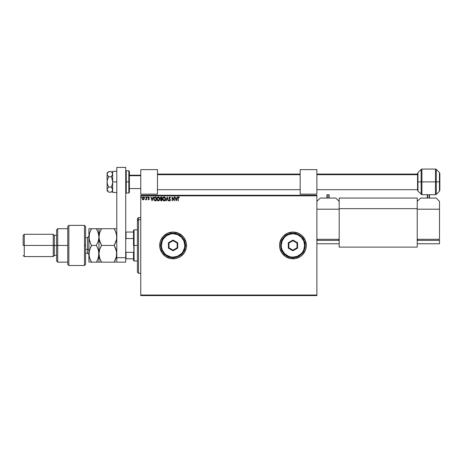 <?xml version="1.0" encoding="UTF-8"?>
<svg xmlns="http://www.w3.org/2000/svg" width="463" height="463" viewBox="0 0 463 463"><rect width="100%" height="100%" fill="white"/><g stroke="black" fill="none" stroke-linecap="round" stroke-linejoin="round"><path stroke-width="0.69" d="M281.805 252.873A13.375 13.375 0 0 0 285.486 256.554L290.313 258.557A13.375 13.375 0 0 0 300.348 256.566L302.385 254.893A13.375 13.375 0 0 0 306.303 245.436A13.375 13.375 0 0 1 292.923 258.811A13.375 13.375 0 0 1 279.548 245.436A13.375 13.375 0 0 0 280.561 250.547M280.566 250.564A13.375 13.375 0 0 0 281.793 252.862L285.492 256.56M300.365 256.548A13.375 13.375 0 0 0 302.38 254.899M182.555 254.887A13.375 13.375 0 0 0 186.462 245.436A13.375 13.375 0 0 1 173.087 258.811A13.375 13.375 0 0 1 159.712 245.436A13.375 13.375 0 0 0 165.65 256.554M170.477 258.557L175.697 258.557A13.375 13.375 0 0 0 178.203 257.793L180.518 256.56L184.21 252.867L186.207 248.046L186.207 242.826L184.21 238.005L182.544 235.974L178.203 233.074L173.087 232.056L167.965 233.074L163.624 235.974L160.725 240.314L159.966 242.826L159.966 248.046L161.963 252.867L165.656 256.56L170.477 258.557A13.375 13.375 0 0 0 175.691 258.557M175.697 258.557L178.203 257.793A13.375 13.375 0 0 0 182.538 254.905M140.758 295.597L316.889 295.597L140.758 295.597L140.758 195.826L316.889 195.826L316.889 295.041L140.758 295.041L140.758 295.597M316.889 195.27L140.758 195.27L140.758 295.041L316.889 295.041L316.889 295.597L316.889 195.826L140.758 195.826L140.758 195.27L316.889 195.27L316.889 195.826L316.889 195.27M144.306 198.494L144.016 199.374L144.277 197.979L143.692 197.03L142.957 196.925L142.378 197.394L142.124 198.627L142.743 199.715L143.866 199.559L143.206 199.842L144.016 199.374L144.311 198.361L143.206 196.891L142.106 198.361L142.401 199.374L143.206 199.842L142.401 199.374L142.106 198.361L142.401 199.374L143.206 199.842M146.308 196.943L146.609 196.943L146.308 196.943L146.244 198.974L145.561 199.744L146.308 199.374L146.609 199.796L146.609 196.943L146.609 199.796L146.609 196.943L146.308 196.943L146.262 198.882L145.561 199.744L146.308 199.374L146.609 199.796L146.308 199.796M148.363 199.298L148.959 199.107L148.114 197.718L148.745 196.891L149.364 197.279L148.409 197.701L149.26 199.096L148.692 199.842L149.254 198.98L148.432 197.539L149.364 197.279L148.467 196.966L148.131 197.944L148.959 199.177L148.114 199.437L148.692 199.842L148.287 199.194L148.692 199.842L148.114 199.437M155.174 196.943L154.092 197.527L153.774 199.113L154.416 200.56L155.574 200.844L156.164 200.844L156.164 196.943L155.255 196.943C154.22 197.082 153.716 197.718 153.762 198.841L154.648 200.705L156.164 200.844L156.164 196.943L156.164 200.844L154.347 200.502M161.188 196.943L161.969 196.943L160.632 197.14L160.273 198.205L160.881 199.049L160.649 200.45L161.969 200.844L161.969 196.943L161.969 200.844L161.969 196.943L161.188 196.943L160.267 198.048L160.881 199.049L160.516 199.877L161.413 200.844L161.969 200.844L161.413 200.844M166.246 200.844L165.916 200.844L167.172 196.943L165.916 200.844L166.246 200.844L167.195 197.886L168.144 200.844L168.468 200.844L167.218 196.943L168.468 200.844L167.218 196.943L165.916 200.844L166.246 200.844L167.195 197.886L168.144 200.844L168.468 200.844L168.144 200.844M174.024 196.943L174.024 199.842L172.074 196.943L172.074 200.844L172.369 200.844L172.369 197.933L174.325 200.844L174.325 196.943L174.024 196.943L174.325 196.943L174.024 196.943L174.024 199.842L172.074 196.943L172.074 200.844L172.369 200.844L172.369 197.933L174.325 200.844L174.325 196.943L174.262 200.844M178.197 197.07L178.689 196.844L179.424 197.29L179.274 197.591L178.689 197.244L178.272 198.251L178.544 197.279L179.274 197.591L179.424 197.29L178.689 196.844L178.052 197.342L177.971 200.844L178.272 200.844L178.272 198.251L178.689 197.244L179.274 197.591L179.424 197.29L178.689 196.844L177.971 198.21L177.971 200.844L178.272 200.844L178.278 197.944M302.385 254.893L305.285 250.552L306.043 248.046L306.303 245.436L305.285 240.314L302.385 235.974L300.354 234.313L298.045 233.074L292.923 232.056L287.807 233.074L283.466 235.974L281.799 238.005L279.802 242.826L279.548 245.436L279.802 248.046L281.799 252.867M290.313 258.557L295.533 258.557L300.354 256.56M177.15 196.943L177.474 196.943L176.224 200.844L177.474 196.943L176.744 198.193L175.651 198.193L174.921 196.943L176.171 200.844L177.474 196.943L176.744 198.193L175.651 198.193L174.921 196.943L176.171 200.844L174.921 196.943L175.251 196.943M169.695 196.844L168.868 197.898L170.06 199.912L169.765 200.537L169.157 200.045L168.92 200.282L169.608 200.942L170.205 200.641L170.361 199.877L169.203 197.666L169.718 197.244L170.569 197.695L169.695 196.844L168.868 197.898L170.071 200.051L169.678 200.543L169.157 200.045L168.92 200.282L169.672 200.942L170.372 200.033L169.169 197.904L169.718 197.244L170.569 197.695L169.695 196.844M165.569 198.876L164.99 197.267L163.977 196.844L162.924 197.556L162.571 199.073L163.537 200.82L164.434 200.89L165.123 200.369L165.569 198.876L164.064 196.844L162.565 198.893L164.087 200.942L165.569 198.876M159.764 198.876L159.191 197.267L158.172 196.844L157.119 197.556L156.772 199.073L157.379 200.56L158.375 200.942L159.318 200.369L159.764 198.876L158.259 196.844L156.766 198.893L158.282 200.942L159.758 198.702M153.039 196.943L153.363 196.943L152.113 200.844L153.363 196.943L152.634 198.193L151.54 198.193L150.811 196.943L152.061 200.844L153.363 196.943L152.634 198.193L151.54 198.193L150.811 196.943L152.061 200.844L150.811 196.943L151.141 196.943M147.558 197.215L147.124 197.001L147.309 197.545L147.558 197.215L147.309 197.545L147.558 197.215L147.309 197.545L147.06 197.215L147.309 197.545L147.06 197.215L147.309 196.891L147.06 197.215L147.309 196.891L147.558 197.215L147.309 197.545L147.06 197.215L147.309 196.891L147.558 197.215L147.309 197.545L147.06 197.215L147.309 196.891L147.558 197.215L147.309 196.891L147.558 197.215L147.309 196.891L147.06 197.215L147.309 197.545L147.06 197.215M145.012 196.891L145.26 197.215L144.954 196.902L144.774 197.331L145.197 197.435L144.757 197.215L145.012 197.545L145.012 196.891L144.757 197.215L145.012 196.891L145.26 197.215L145.012 197.545L144.757 197.215L145.012 196.891L145.26 197.215L145.012 197.545L144.757 197.215L145.012 196.891L145.26 197.215L145.012 197.545L144.763 197.273M141.256 196.891L141.51 197.215L141.203 196.902L141.024 197.331L141.446 197.435L141.007 197.215L141.256 197.545L141.256 196.891L141.256 197.545L141.256 196.891L141.51 197.215L141.256 197.545L141.256 196.891L141.51 197.215L141.256 197.545L141.012 197.163M305.285 240.314L306.303 245.436L306.043 248.046M175.691 232.316A13.375 13.375 0 0 0 159.712 245.436A13.375 13.375 0 0 1 173.087 232.056A13.375 13.375 0 0 1 186.462 245.436A13.375 13.375 0 0 0 186.207 242.832M186.207 242.82A13.375 13.375 0 0 0 182.555 235.985M182.538 235.968A13.375 13.375 0 0 0 178.209 233.08M178.203 233.074A13.375 13.375 0 0 0 175.703 232.316M184.21 238.005L183.782 237.397M185.443 250.552L185.75 249.742M300.348 234.307A13.375 13.375 0 0 0 279.548 245.436A13.375 13.375 0 0 1 292.923 232.056A13.375 13.375 0 0 1 306.303 245.436A13.375 13.375 0 0 0 302.391 235.98M302.38 235.968A13.375 13.375 0 0 0 300.365 234.319M287.807 233.074L287.5 233.207M283.466 235.974L281.799 238.005M279.802 242.826L279.548 245.436M178.272 200.844L177.971 200.844M179.181 197.51L178.654 197.244M178.29 197.794L178.4 197.417M178.278 197.95L178.272 198.251M176.2 199.9L175.778 198.592L176.617 198.592L176.2 199.9L175.778 198.592L176.617 198.592L176.2 199.9M172.369 200.844L172.074 200.844L172.138 196.943M170.569 197.695L170.28 197.782M170.326 197.892L169.516 197.284M169.834 197.261L169.169 197.904L169.336 198.401M169.655 197.244L169.267 198.286L170.367 199.958M169.18 197.788L169.267 198.286M169.499 198.615L170.372 200.033M169.869 199.015L170.187 199.391M168.92 200.282L169.672 200.942L168.92 200.282L169.157 200.045L169.678 200.543L170.071 200.051L169.522 199.159M169.354 200.369L169.157 200.045L169.678 200.543L170.071 200.051L169.892 199.547M169.632 200.543L170.071 200.051M169.394 199.026L169.064 198.592M165.222 200.219L165.436 199.744M164 200.942L163.543 200.82M162.64 199.553L162.588 199.252M162.588 198.54L162.652 198.199M164.764 197.064L165.106 197.4M165.25 197.614L165.482 198.181M162.588 199.246L162.652 199.594M164 197.244L165.268 198.876L164.076 200.543L162.866 198.893L164.076 197.244L164.498 197.342L164.076 197.244M164.984 197.811L165.222 198.413M165.117 199.709L164.874 200.12M163.543 200.375L162.935 199.455M165.048 199.86L164.602 200.369M161.066 200.803L160.649 200.45M160.516 199.877L160.638 200.427M161.298 200.444L160.846 200.091M161.668 200.444L161.356 200.444L161.668 200.444L161.668 199.194L161.668 200.444M160.817 199.871L161.512 199.194L160.817 199.871M161.668 198.795L161.668 197.342L161.668 198.795M160.916 197.406L161.327 197.342L160.568 198.048L161.037 198.749L160.615 197.759L161.037 198.749L160.586 198.228M160.887 199.518L161.234 199.217M159.417 200.219L159.631 199.744M156.835 199.559L156.783 199.252M158.959 197.064L159.399 197.539M159.602 197.933L159.747 198.529M158.34 197.244L159.469 198.876L158.271 200.543L157.067 198.893L158.549 197.284M157.351 199.97L158.41 200.531L157.565 200.236L157.131 199.455M158.855 197.446L159.197 197.84M159.313 199.709L158.803 200.369M153.947 199.9L153.849 199.605M154.011 197.678L154.439 197.151M154.706 200.288L154.063 198.847L154.74 197.441L155.863 197.342L155.863 200.444L154.573 200.195M154.804 200.334L155.863 200.444L155.863 197.342L155.539 197.342M154.063 198.847L154.104 198.378L154.063 198.847M154.318 199.9L154.144 199.501M154.243 197.95L154.104 198.378M152.09 199.9L151.667 198.592L152.506 198.592L152.09 199.9L151.667 198.592L152.506 198.592L152.09 199.9M148.287 199.194L148.669 199.495L148.959 199.107L148.669 199.495L148.889 198.853L148.212 198.158L148.918 198.911M148.114 197.643L148.212 198.158L148.745 196.891L148.119 197.828M149.364 197.279L148.745 196.891L149.364 197.279L148.409 197.701L148.779 197.244L148.409 197.701L148.802 198.268L148.409 197.701L148.843 197.25M149.19 197.545L148.779 197.244M149.19 198.708L148.802 198.268L149.26 199.096L149.167 198.656L148.692 199.842L149.26 199.096M148.941 199.779L149.231 199.356M145.758 199.842L145.886 199.489M145.77 199.478L146.279 198.76M145.7 199.443L146.308 198.1M145.839 199.495L146.244 198.974M145.26 197.215L145.012 197.545L144.757 197.215M144.149 199.136L144.294 198.627M142.454 197.979L143.212 197.244L144.01 198.355L143.113 199.484L142.407 198.355L142.899 197.325M143.021 199.46L142.587 199.067M155.446 200.438L154.908 200.369M143.565 197.354L143.964 197.979M138.53 219.676L138.53 217.564L138.53 219.676L140.758 219.676L138.53 219.676L138.53 273.303L138.53 219.676L137.413 220.706L138.53 219.676M137.413 218.681L137.413 220.706L137.413 218.681L138.53 217.564L140.758 217.564M137.413 272.186L137.413 220.706L137.413 272.186L138.53 273.303L140.758 273.303M133.512 232.056L133.512 245.436L134.067 245.436L134.067 229.827L134.067 245.436L137.413 245.436L134.067 245.436L134.067 261.039L133.512 230.383L133.512 232.056L125.71 232.056L126.04 232.056L126.04 238.538L133.512 238.538L126.04 238.538L126.04 232.056L133.512 232.056M133.512 252.329L133.512 260.484L133.512 252.329L126.04 252.329L125.71 251.565L126.04 252.329L126.04 258.811L133.512 258.811L126.04 258.811L126.04 252.329L133.512 252.329M125.71 239.302L126.04 238.538L125.71 239.302M125.71 258.811L126.04 258.811L125.71 258.811M116.792 262.156L116.792 167.403L125.71 167.403L125.71 257.694L125.71 167.403L116.792 167.403L116.792 257.694L125.71 257.694L116.792 257.694L116.792 262.156L125.71 262.156L125.71 257.694L125.71 262.156L116.792 262.156M417.221 239.302L439.514 239.302L417.221 239.302L417.221 209.207L439.514 209.207L439.514 239.302L439.514 209.207L417.221 209.207L417.221 239.302M436.169 198.06L420.566 198.06L436.169 198.06L439.514 201.399L439.514 209.207L439.514 201.399L436.169 198.06M417.221 201.399L420.566 198.06L417.221 201.399M438.959 239.302L438.959 240.419L438.959 239.302M417.776 240.419L417.776 239.302L417.776 240.419M439.514 240.419L439.514 243.764L417.221 243.764L417.221 240.419L439.514 240.419L439.514 243.764L417.221 243.764L417.221 240.419L439.514 240.419M427.251 195.045L427.251 198.06L427.251 195.045L427.586 194.715L427.586 198.06L427.586 194.715L429.149 194.715L429.149 198.06L429.149 194.715L429.485 195.045L429.485 198.06L429.485 195.045M140.758 169.632L157.478 169.632L157.478 194.153L140.758 194.153L157.478 194.153L157.478 169.632L140.758 169.632L140.758 194.153L140.758 169.632M129.385 175.709L140.758 175.709L129.385 175.709M157.478 174.678L300.169 174.678L157.478 174.678M316.889 174.678L417.557 174.678L316.889 174.678M128.83 181.895L128.83 170.743L128.83 181.895L129.385 181.895L129.385 171.304L129.385 192.481L128.83 193.042L128.83 170.743L129.385 171.304L129.385 181.895L126.266 181.895L126.266 170.743L126.266 181.895L128.83 181.895L128.83 193.042L128.83 181.895M125.71 171.304L126.266 170.743L126.266 181.895L125.71 181.895L126.266 181.895L126.266 193.042L128.83 193.042M126.266 181.895L126.266 193.042L126.266 181.895M129.385 181.895L129.385 192.481L129.385 181.895M436.273 194.385L435.486 194.715L435.486 169.07L436.273 169.4L436.273 194.385L439.439 191.219L439.85 190.235L439.85 181.895L439.85 190.235L439.85 181.895L436.273 181.895L436.273 194.385L436.273 181.895L435.486 181.895L435.486 194.715L435.486 181.895L421.92 181.895L421.92 194.715L421.92 181.895L421.127 181.895L421.127 194.385L421.127 181.895L417.962 181.895L417.962 191.219L417.962 181.895L417.557 181.895L417.557 190.235L417.557 173.55L417.962 172.566L417.962 191.219L417.557 190.235L417.557 181.895L421.127 181.895L421.127 169.4L417.962 172.566M435.486 169.07L421.92 169.07L421.92 181.895L439.439 181.895L439.439 191.219L439.439 172.566L439.85 173.55L439.85 181.895L439.85 173.55L439.85 181.895L439.439 181.895L439.439 172.566L439.439 191.219M421.127 194.385L421.127 181.895L421.92 181.895L421.92 194.715L417.962 191.219M417.962 181.895L417.962 172.566L417.962 181.895M417.557 181.895L417.557 173.55L417.557 181.895M421.92 181.895L421.92 169.07L421.92 181.895M421.127 181.895L421.127 169.4L421.127 181.895M435.486 181.895L435.486 169.07L435.486 181.895M436.273 181.895L436.273 169.4L436.273 181.895M417.221 198.06L339.188 198.06L339.188 208.645L417.221 208.645L417.221 247.109L339.188 247.109L339.188 208.645L339.188 247.109L417.221 247.109L417.221 208.645L339.188 208.645L339.188 198.06L417.221 198.06L417.221 208.645L417.221 198.06M111.843 172.207L112.665 174.169L111.288 176.744L108.736 176.744L107.566 175.518L107.092 174.169L107.561 172.826L108.736 171.594L111.288 171.594L112.561 173.492L112.567 174.835L111.288 176.744L112.278 179.239L112.665 181.895L112.283 184.54L111.288 187.04L108.736 187.04L107.561 184.575L107.092 181.895L107.561 179.21L108.736 176.744L111.288 176.744L111.843 177.971L112.665 181.895L112.283 184.54L111.288 187.04L112.665 189.616L112.567 188.945L112.567 190.287L111.288 192.191L108.736 192.191L111.409 192.064M112.665 174.169L112.289 172.867M111.415 171.721L108.736 171.594L107.213 173.486L107.213 174.852L107.092 172.977L107.213 174.852L108.736 176.744L107.561 179.21L107.092 181.895L107.092 174.169L107.092 189.616L107.213 190.293L107.213 188.933L108.736 187.04L111.288 187.04L112.283 188.296M108.51 191.995L107.092 189.616L107.092 181.895L107.561 184.575L108.736 187.04L107.213 188.933L107.092 190.814L107.092 189.581M107.566 190.964L108.105 191.613M107.092 190.814L108.087 191.589M111.843 191.578L111.288 192.191L112.567 190.287L112.567 188.95M116.792 192.481L112.665 192.481L112.665 181.895L116.792 181.895L112.665 181.895L112.665 171.304L116.792 171.304L112.665 171.304L112.665 192.481L116.792 192.481M300.169 169.632L316.889 169.632L316.889 194.153L300.169 194.153L316.889 194.153L316.889 169.632L300.169 169.632L300.169 194.153L300.169 169.632M316.889 239.302L339.188 239.302L316.889 239.302M335.843 198.06L320.234 198.06L335.843 198.06L339.188 201.399L335.843 198.06M316.889 209.207L339.188 209.207L339.188 239.302L339.188 209.207L316.889 209.207M316.889 201.399L320.234 198.06L316.889 201.399M338.627 239.302L338.627 240.419L338.627 239.302M317.45 240.419L317.45 239.302L317.45 240.419M339.188 240.419L339.188 243.764L316.889 243.764L339.188 243.764L339.188 240.419L316.889 240.419L339.188 240.419M326.924 195.045L326.924 198.06L326.924 195.045L327.26 194.715L327.26 198.06L327.26 194.715L328.817 194.715L328.817 198.06L328.817 194.715L329.152 195.045L329.152 198.06L329.152 195.045M84.463 245.436L84.463 265.502L84.463 225.371L84.463 245.436L85.58 245.436L84.463 245.436M85.58 264.344L85.58 226.482L84.463 225.371L68.854 225.371L67.743 226.482L67.743 264.385L68.854 265.502L68.854 225.371L68.854 265.502L84.463 265.502L85.58 264.385L85.58 226.523M67.743 264.35L67.743 245.436L56.59 245.436L56.59 261.039L56.59 245.436L54.362 245.436L54.362 235.401L54.362 245.436L53.251 245.436L53.251 256.583L53.251 245.436L24.267 245.436L24.267 234.29L24.267 245.436L23.15 245.436L23.15 235.401L23.15 245.436L53.251 245.436L53.251 234.29L53.251 245.436L56.59 245.436L56.59 229.827L56.59 245.436L57.707 245.436L57.707 228.71L57.707 245.436L67.743 245.436L67.743 226.517M57.707 245.436L57.707 262.156L57.707 245.436M54.362 245.436L54.362 255.466L54.362 245.436M24.267 245.436L24.267 256.583L24.267 245.436M87.582 253.197L87.582 249.337A1.337 0.671 180 0 1 88.919 250.003A1.337 0.671 0 0 0 87.582 249.337L87.582 237.629L85.58 237.629M85.58 249.337L87.582 249.337L85.58 249.337M116.063 228.71L98.955 228.71L99.146 239.255L101.542 245.436L99.678 249.488L101.542 245.436L100.5 247.427L101.542 245.436L114.205 245.436L116.607 239.238L116.601 234.88L116.607 239.238L114.205 245.436L101.542 245.436L99.684 241.397L98.955 237.073L99.672 232.779L101.542 228.71L114.205 228.71L116.063 232.756L116.792 237.073L116.387 233.884M99.366 240.303L98.955 237.073L98.955 228.71L99.672 228.71M100.5 230.707L99.678 232.773M114.899 244.151L116.317 240.534M116.068 241.368L114.205 245.436L116.068 249.493L116.792 253.793L116.601 251.623L116.601 255.981L114.205 262.156L115.246 260.165L114.205 262.156L116.068 262.156L101.542 262.156L114.205 262.156L116.063 258.111M99.371 250.529L99.678 249.482M97.45 230.794L96.368 228.71L98.955 228.71L96.368 228.71L98.225 232.756L98.955 237.073L98.237 241.368L96.368 245.436L98.231 249.499L98.955 253.793L98.955 237.073L98.955 262.156L101.542 262.156L99.678 258.094L98.955 253.793L99.562 257.741M100.5 260.16L99.678 258.094M116.369 257.058L116.068 258.099M115.246 247.427L114.205 245.436L116.607 251.629L116.41 256.901M100.778 260.744L101.542 262.156L99.146 262.156L101.542 262.156L100.5 260.165M99.684 262.156L98.231 262.156L98.955 262.156L98.955 253.793L99.678 249.493M99.342 250.657L99.146 251.6M99.146 239.255L98.955 237.073L99.441 233.56M100.378 228.71L101.542 228.71L100.836 230.018M100.5 228.71L99.684 228.71M115.426 231.101L116.601 234.874M114.205 228.71L115.246 230.707M98.538 233.809L98.225 232.762M97.444 230.777L98.764 234.874L98.955 237.073L98.764 234.891L98.955 237.073L98.231 241.368L98.573 240.187M98.225 228.71L88.919 228.71L88.919 237.073L88.919 228.71L90.349 228.71M98.318 249.765L97.647 247.96M98.567 256.942L98.769 251.623L98.955 253.793L98.231 249.499L96.368 245.436L98.237 241.368M98.955 253.793L98.231 258.099L96.998 260.993M97.525 262.156L98.955 262.156L96.368 262.156L97.409 260.165L96.368 262.156L91.506 262.156L89.643 258.094L88.919 253.793L88.919 237.073L88.919 262.156L89.11 251.612L91.506 245.436L89.648 241.397L88.919 237.073L89.643 232.779L91.506 228.71L90.47 230.701L91.506 228.71L90.464 228.71M89.648 262.156L91.506 262.156L89.648 262.156L91.506 262.156L90.464 260.165M89.353 233.757L89.11 239.273L90.927 244.377M89.787 232.362L91.506 228.71L96.368 228.71L97.409 230.707L96.368 228.71M89.318 250.616L89.11 255.964L89.11 251.606L91.506 245.436L90.464 247.427L91.506 245.436L90.464 243.445L91.506 245.436L96.368 245.436L91.506 245.436M89.336 240.32L89.475 240.829M90.221 259.616L90.464 260.16M89.556 257.816L88.919 253.793M98.399 233.317L98.231 232.767M98.764 255.981L97.409 260.165M91.506 262.156L97.409 262.156M88.919 254.575L87.582 253.238L87.582 237.669M160.823 245.436L161.379 245.436A11.702 11.702 0 0 1 173.087 233.728A11.702 11.702 0 0 1 184.789 245.436L185.35 245.436A12.264 12.264 0 0 0 173.087 233.173A12.264 12.264 0 0 0 160.823 245.436A12.264 12.264 0 0 1 173.087 233.173A12.264 12.264 0 0 1 185.35 245.436A12.264 12.264 0 0 1 173.087 257.694A12.264 12.264 0 0 1 160.823 245.436L161.755 250.13L164.417 254.106L168.393 256.762L173.087 257.694L177.78 256.762L181.756 254.106L184.413 250.13L185.35 245.436L184.413 240.743L181.756 236.767L177.78 234.104L173.087 233.173L168.393 234.104L164.417 236.767L161.755 240.743L160.823 245.436A12.264 12.264 0 0 0 173.087 257.694A12.264 12.264 0 0 0 185.35 245.436L184.789 245.436L183.898 240.957L181.363 237.16L177.566 234.619L173.087 233.728L170.801 233.954L166.582 235.702L163.352 238.931L162.27 240.957L161.379 245.436L161.604 247.717L162.27 249.916L164.811 253.712L166.582 255.165L170.801 256.913L173.087 257.139L177.566 256.247L181.363 253.712L182.821 251.936L184.569 247.717L184.789 245.436A11.702 11.702 0 0 1 173.087 257.139A11.702 11.702 0 0 1 161.379 245.436L160.823 245.436M168.439 248.116L168.439 242.751L173.087 240.071L177.728 242.751L177.728 248.116L173.087 250.796L168.439 248.116L173.087 250.796L177.728 248.116L177.173 247.792L173.087 250.153L169.001 247.792L169.001 243.075L173.087 240.714L177.173 243.075L177.173 247.792L173.087 250.153L173.087 250.796L173.087 250.153L169.001 247.792L168.439 248.116L169.001 247.792L169.001 243.075L168.439 242.751L168.439 248.116M177.173 247.792L177.728 248.116L177.728 242.751L177.173 243.075L177.173 247.792M177.173 243.075L177.728 242.751L173.087 240.071L173.087 240.714L177.173 243.075M173.087 240.714L173.087 240.071L168.439 242.751L169.001 243.075L173.087 240.714M280.659 245.436L281.22 245.436A11.702 11.702 0 0 1 292.923 233.728A11.702 11.702 0 0 1 304.631 245.436L305.186 245.436A12.264 12.264 0 0 0 292.923 233.173A12.264 12.264 0 0 0 280.659 245.436A12.264 12.264 0 0 1 292.923 233.173A12.264 12.264 0 0 1 305.186 245.436A12.264 12.264 0 0 1 292.923 257.694A12.264 12.264 0 0 1 280.659 245.436L281.597 250.13L284.253 254.106L288.229 256.762L292.923 257.694L297.616 256.762L301.592 254.106L304.255 250.13L305.186 245.436L304.255 240.743L301.592 236.767L297.616 234.104L292.923 233.173L288.229 234.104L284.253 236.767L281.597 240.743L280.659 245.436A12.264 12.264 0 0 0 292.923 257.694A12.264 12.264 0 0 0 305.186 245.436L304.631 245.436L303.74 240.957L301.199 237.16L297.402 234.619L292.923 233.728L288.443 234.619L286.423 235.702L284.647 237.16L282.112 240.957L281.22 245.436L281.446 247.717L282.112 249.916L284.647 253.712L288.443 256.247L290.642 256.913L292.923 257.139L297.402 256.247L301.199 253.712L302.657 251.936L303.74 249.916L304.631 245.436A11.702 11.702 0 0 1 292.923 257.139A11.702 11.702 0 0 1 281.22 245.436L280.659 245.436M288.281 248.116L288.281 242.751L292.923 240.071L297.57 242.751L297.57 248.116L292.923 250.796L288.281 248.116L292.923 250.796L297.57 248.116L297.009 247.792L292.923 250.153L288.837 247.792L288.837 243.075L292.923 240.714L297.009 243.075L297.009 247.792L292.923 250.153L292.923 250.796L292.923 250.153L288.837 247.792L288.281 248.116L288.837 247.792L288.837 243.075L288.281 242.751L288.281 248.116M297.009 247.792L297.57 248.116L297.57 242.751L297.009 243.075L297.009 247.792M297.009 243.075L297.57 242.751L292.923 240.071L292.923 240.714L297.009 243.075M292.923 240.714L292.923 240.071L288.281 242.751L288.837 243.075L292.923 240.714M133.512 230.383L134.067 229.827L137.413 229.827M137.413 261.039L134.067 261.039L133.512 260.484M140.758 175.205L129.385 175.205M417.557 174.088L316.889 174.088M300.169 174.088L157.478 174.088M157.478 189.697L300.169 189.697M316.889 189.697L417.557 189.697M140.758 188.58L129.385 188.58M126.266 170.743L128.83 170.743M126.266 193.042L125.71 192.481M435.486 194.715L421.92 194.715M436.273 169.4L439.439 172.566M421.92 169.07L421.127 169.4M107.092 172.977L108.736 171.594M111.288 192.191L112.665 190.814M112.665 172.977L111.288 171.594M67.743 228.71L57.707 228.71L56.59 229.827M23.15 235.401L24.267 234.29L53.251 234.29L54.362 235.401L56.59 235.401M67.743 262.156L57.707 262.156L56.59 261.039M56.59 255.466L54.362 255.466L53.251 256.583L24.267 256.583L23.15 255.466M87.582 253.238L85.58 253.238M87.582 237.629L88.919 236.292"/></g></svg>
